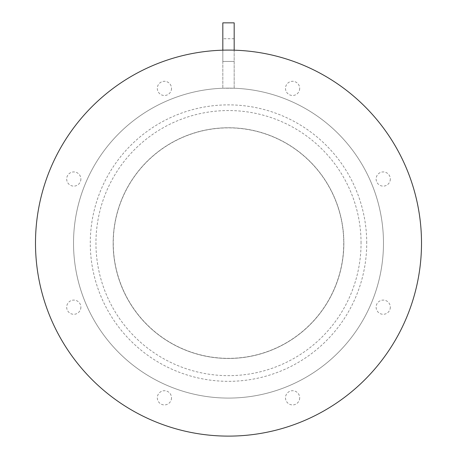 <?xml version="1.0" encoding="UTF-8"?>
<svg xmlns="http://www.w3.org/2000/svg" width="457" height="457" viewBox="0 0 457 457"><rect width="100%" height="100%" fill="white"/><g stroke="black" fill="none" stroke-linecap="round" stroke-linejoin="round"><path stroke-width="0.34" stroke-dasharray="2.29 1.71" d="M234.178 50.184L234.178 88.235L222.822 88.235A154.974 154.974 0 0 1 234.178 88.235A154.974 154.974 0 0 0 222.822 88.235L234.178 88.235L234.178 22.85M383.474 243.107A154.974 154.974 0 0 0 228.5 88.132A154.974 154.974 0 0 0 73.526 243.107A154.974 154.974 0 0 0 228.5 398.081A154.974 154.974 0 0 0 383.474 243.107A154.974 154.974 0 0 0 228.5 88.132A154.974 154.974 0 0 0 73.526 243.107A154.974 154.974 0 0 0 228.5 398.081A154.974 154.974 0 0 0 383.474 243.107M361.053 243.107A132.553 132.553 0 0 0 228.5 110.554A132.553 132.553 0 0 0 95.947 243.107A132.553 132.553 0 0 0 228.5 375.66A132.553 132.553 0 0 0 361.053 243.107M366.725 243.107A138.225 138.225 0 0 0 228.5 104.876A138.225 138.225 0 0 0 90.275 243.107A138.225 138.225 0 0 0 228.5 381.332A138.225 138.225 0 0 0 366.725 243.107M421.508 243.107A193.008 193.008 0 0 0 228.5 50.099A193.008 193.008 0 0 0 35.492 243.107A193.008 193.008 0 0 0 228.5 436.115A193.008 193.008 0 0 0 421.508 243.107A193.008 193.008 0 0 0 228.5 50.099A193.008 193.008 0 0 0 35.492 243.107A193.008 193.008 0 0 0 228.5 436.115A193.008 193.008 0 0 0 421.508 243.107A193.008 193.008 0 0 0 228.5 50.099A193.008 193.008 0 0 0 35.492 243.107A193.008 193.008 0 0 0 228.5 436.115A193.008 193.008 0 0 0 421.508 243.107M222.822 50.184L222.822 22.85M234.178 88.235L234.178 38.742L234.178 88.235M222.822 61.449L222.822 88.235L222.822 38.742L222.822 61.449L234.178 61.449L222.822 61.449M171.512 397.824A7.101 7.101 0 0 1 164.417 404.919A7.101 7.101 0 0 1 157.317 397.824A7.101 7.101 0 0 1 164.417 390.724A7.101 7.101 0 0 1 171.512 397.824M299.683 397.824A7.101 7.101 0 0 1 292.583 404.919A7.101 7.101 0 0 1 285.488 397.824A7.101 7.101 0 0 1 292.583 390.724A7.101 7.101 0 0 1 299.683 397.824M390.318 307.19A7.101 7.101 0 0 1 383.217 314.29A7.101 7.101 0 0 1 376.117 307.19A7.101 7.101 0 0 1 383.217 300.089A7.101 7.101 0 0 1 390.318 307.19M390.318 179.018A7.101 7.101 0 0 1 383.217 186.119A7.101 7.101 0 0 1 376.117 179.018A7.101 7.101 0 0 1 383.217 171.923A7.101 7.101 0 0 1 390.318 179.018M299.683 88.39A7.101 7.101 0 0 1 292.583 95.49A7.101 7.101 0 0 1 285.488 88.39A7.101 7.101 0 0 1 292.583 81.289A7.101 7.101 0 0 1 299.683 88.39M171.512 88.39A7.101 7.101 0 0 1 164.417 95.49A7.101 7.101 0 0 1 157.317 88.39A7.101 7.101 0 0 1 164.417 81.289A7.101 7.101 0 0 1 171.512 88.39M80.883 179.018A7.101 7.101 0 0 1 73.783 186.119A7.101 7.101 0 0 1 66.682 179.018A7.101 7.101 0 0 1 73.783 171.923A7.101 7.101 0 0 1 80.883 179.018M80.883 307.19A7.101 7.101 0 0 1 73.783 314.29A7.101 7.101 0 0 1 66.682 307.19A7.101 7.101 0 0 1 73.783 300.089A7.101 7.101 0 0 1 80.883 307.19M343.853 243.107A115.353 115.353 0 0 1 228.5 358.459A115.353 115.353 0 0 1 113.147 243.107A115.353 115.353 0 0 0 228.5 358.459A115.353 115.353 0 0 0 343.853 243.107A115.353 115.353 0 0 0 228.5 127.754A115.353 115.353 0 0 0 113.147 243.107A115.353 115.353 0 0 1 228.5 127.754A115.353 115.353 0 0 1 343.853 243.107M113.262 243.107A115.238 115.238 0 0 0 228.5 358.345A115.238 115.238 0 0 0 343.738 243.107A115.238 115.238 0 0 0 228.5 127.869A115.238 115.238 0 0 0 113.262 243.107A115.238 115.238 0 0 0 228.5 358.345A115.238 115.238 0 0 0 343.738 243.107A115.238 115.238 0 0 0 228.5 127.869A115.238 115.238 0 0 0 113.262 243.107M234.178 38.742L222.822 38.742"/><path stroke-width="0.69" d="M421.508 243.107A193.008 193.008 0 0 0 228.5 50.099A193.008 193.008 0 0 0 35.492 243.107A193.008 193.008 0 0 0 228.5 436.115A193.008 193.008 0 0 0 421.508 243.107M222.822 50.184L222.822 22.85L234.178 22.85L234.178 50.184"/></g></svg>
